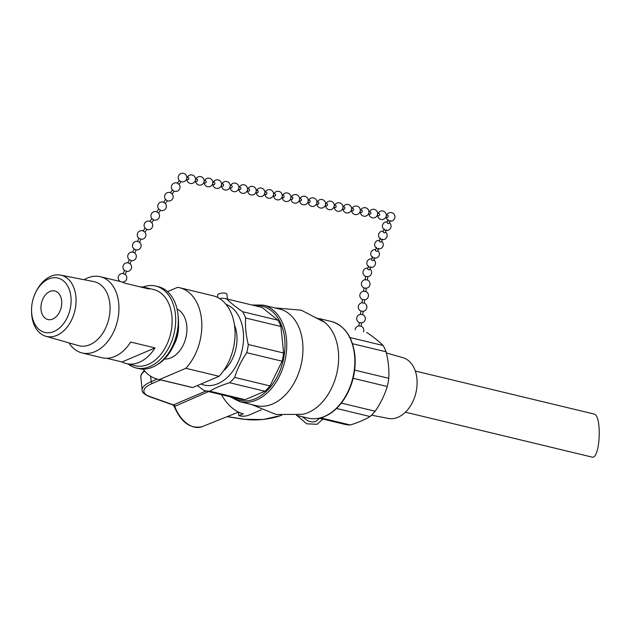 <?xml version="1.0" encoding="UTF-8"?>
<svg xmlns="http://www.w3.org/2000/svg" width="631" height="631" viewBox="0 0 631 631"><rect width="100%" height="100%" fill="white"/><g stroke="black" fill="none" stroke-linecap="round" stroke-linejoin="round"><path stroke-width="0.95" d="M371.541 415.166L388.31 418.448A31.258 21.47 -76.5 0 0 415.876 392.939A31.258 21.47 -76.5 0 0 402.925 357.69L386.401 352.958M405.41 412.193L591.917 457.065C600.144 460.094 602.289 414.969 593.96 414.015L415.316 371.036M142.961 287.058A42.096 28.916 103.5 0 1 155.754 286.08A42.096 28.916 103.5 0 1 174.022 333.775A42.096 28.916 103.5 0 1 136.067 367.944A42.096 28.916 103.5 0 1 128.069 364.016M136.067 367.944L138.678 368.575A42.096 28.916 -76.5 0 0 176.641 334.406A42.096 28.916 -76.5 0 0 158.373 286.711L155.754 286.08M251.603 404.542L276.165 414.504L302.643 414.33A49.699 34.137 -76.5 0 0 336.662 373.883A49.699 34.137 -76.5 0 0 324.76 322.394A49.699 34.137 -76.5 0 0 315.098 317.574M229.944 396.718L239.969 401.742L256.17 405.638A49.699 34.137 -76.5 0 0 300.987 365.302A49.699 34.137 -76.5 0 0 279.423 308.993L263.222 305.096L252.014 305.01M221.473 394.683A34.808 22.527 66.9 0 0 224.352 399.32A34.808 22.527 66.9 0 0 243.219 413.794L238.826 415.671A34.808 22.527 66.9 0 0 249.158 415.009L261.289 409.834M238.455 412.059L238.826 415.671M234.472 324.997A32.623 22.408 103.5 0 1 223.421 370.941M366.619 332.584A47.159 32.394 103.5 0 1 366.911 332.655A47.159 32.394 103.5 0 1 367.195 332.726C373.891 337.317 379.192 341.576 383.104 345.504A47.159 32.394 103.5 0 1 386.077 351.79C388.365 360.964 389.264 369.805 388.775 378.308A47.159 32.394 103.5 0 1 387.268 386.503C384.626 395.085 380.596 403.319 375.169 411.231A47.159 32.394 103.5 0 1 370.066 416.539C364.86 419.686 358.258 422.502 350.268 424.986A47.159 32.394 103.5 0 1 344.841 424.363L319.254 418.203M197.298 385.588L204.065 390.486A47.159 32.394 -76.5 0 0 204.357 390.557A47.159 32.394 -76.5 0 0 209.776 391.181C214.99 388.033 221.591 385.218 229.581 382.733A47.159 32.394 -76.5 0 0 234.685 377.433C237.327 368.859 241.357 360.616 246.776 352.705A47.159 32.394 -76.5 0 0 248.283 344.51L283.611 353.005L280.913 326.487L245.593 317.992A47.159 32.394 -76.5 0 0 242.612 311.706L277.94 320.201L262.031 307.423L226.71 298.928A47.159 32.394 -76.5 0 0 226.419 298.857A47.159 32.394 -76.5 0 0 220.992 298.234L219.659 298.629M242.612 311.706C235.923 307.108 230.623 302.848 226.71 298.928M248.283 344.51C245.995 335.337 245.096 326.495 245.593 317.992M234.685 377.433L270.005 385.927L282.104 361.208L246.776 352.705M239.386 398.989A47.159 32.394 -76.5 0 0 239.677 399.06A47.159 32.394 -76.5 0 0 245.104 399.683L264.902 391.236L229.581 382.733M209.776 391.181L245.104 399.683M262.031 307.423A47.159 32.394 -76.5 0 0 261.739 307.352A47.159 32.394 -76.5 0 0 261.455 307.281M264.902 391.236A47.159 32.394 -76.5 0 0 270.005 385.927M280.913 326.487A47.159 32.394 -76.5 0 0 277.94 320.201M282.104 361.208A47.159 32.394 -76.5 0 0 283.611 353.005M370.066 416.539L336.52 408.462M320.674 417.864L350.268 424.986M387.268 386.503L353.139 378.292M341.347 403.091L375.169 411.231M386.077 351.79L352.5 343.714M354.661 370.105L388.775 378.308M349.96 337.53L383.104 345.504M206.069 390.975L173.123 405.023M173.241 405.086A1.57 0.86 -60.9 0 1 173.375 405.22L174.755 406.372L174.282 406.624C181.168 422.462 190.459 429.143 202.133 426.666A27.086 17.534 -113.1 0 1 174.755 406.372L208.593 391.583M173.209 405.063L149.105 396.513A1.57 1.215 -70.5 0 0 149.784 396.505L173.911 405.078A1.57 1.033 -113.7 0 1 175.063 406.269M217.821 297.58L217.569 295.119A4.701 1.554 -5.8 0 1 222.088 293.099A4.701 1.554 -5.8 0 1 226.931 294.172L227.428 299.094M192.715 387.544L159.485 379.546L185.845 368.299L219.075 376.297L192.715 387.544A47.033 32.307 -76.5 0 1 190.783 387.166L157.545 379.168A47.033 32.307 -76.5 0 0 159.485 379.546M143.213 369.127A47.033 32.307 -76.5 0 0 157.545 379.168M219.075 376.297A47.033 32.307 -76.5 0 0 234.89 328.719A47.033 32.307 -76.5 0 0 212.789 295.702L179.551 287.704A47.033 32.307 -76.5 0 0 177.619 287.334L167.546 291.625M185.845 368.299A47.033 32.307 -76.5 0 0 201.652 320.722A47.033 32.307 -76.5 0 0 179.551 287.704M177.066 309.072A25.958 17.834 103.5 0 1 186.752 325.675A25.958 17.834 103.5 0 1 164.502 358.992M41.031 309.632A14.702 10.096 103.5 0 1 54.771 290.946A14.702 10.096 103.5 0 1 61.152 307.597A14.702 10.096 103.5 0 1 47.893 319.531A14.702 10.096 103.5 0 1 41.031 309.632M178.123 315.934A39.201 26.92 103.5 0 1 178.557 322.67L178.549 326.992A26.344 18.094 103.5 0 1 174.519 343.729L172.563 347.578A39.201 26.92 103.5 0 1 156.993 364.789M178.557 322.67A39.201 26.92 103.5 0 1 172.563 347.578M140.106 286.868A39.201 26.92 103.5 0 1 144.704 287.389L153.57 289.519A39.201 26.92 103.5 0 1 170.575 333.925A39.201 26.92 103.5 0 1 135.231 365.735L126.366 363.606A39.201 26.92 103.5 0 1 122.035 361.973L106.592 358.258M84.175 279.722A39.201 26.92 103.5 0 1 100.384 276.725A39.201 26.92 103.5 0 1 117.398 321.132A39.201 26.92 103.5 0 1 82.054 352.942A39.201 26.92 103.5 0 1 68.976 342.901M35.825 292.114L36.361 291.057A31.471 21.612 103.5 0 1 60.552 275.108L93.838 281.615A32.922 22.613 103.5 0 1 108.777 319.057A32.922 22.613 103.5 0 1 78.441 345.607L45.834 336.268A31.471 21.612 103.5 0 1 31.755 315.248A31.471 21.612 103.5 0 1 31.55 311.059L31.55 309.876A27.953 19.198 103.5 0 1 35.825 292.114A27.953 19.198 103.5 0 1 67.131 285.117A27.953 19.198 103.5 0 1 58.864 328.53A27.953 19.198 103.5 0 1 31.731 313.599A27.953 19.198 103.5 0 1 31.55 309.876M60.552 275.108A31.471 21.612 103.5 0 1 74.829 310.894A31.471 21.612 103.5 0 1 45.834 336.268M144.704 287.389A39.201 26.92 103.5 0 1 149.034 289.022L124.662 283.153A39.201 26.92 -76.5 0 0 120.332 281.521L100.384 276.725M82.054 352.942L101.993 357.745A39.201 26.92 -76.5 0 0 130.641 342.041L155.013 347.91A39.201 26.92 103.5 0 1 126.366 363.606M155.013 347.91L122.035 361.973M360.482 314.317A4.322 4.322 0 0 0 359.654 322.709L361.571 322.827L361.113 326.235L358.905 325.935L359.37 322.528M362.044 302.77A4.322 4.322 0 0 0 361.224 311.154L363.14 311.272L362.675 314.688L360.475 314.388L360.932 310.973M367.834 276.623L367.368 280.03L365.168 279.73L365.625 276.323L367.51 276.717A4.322 4.322 0 0 0 369.924 268.98M364.063 287.87L363.606 291.285L365.806 291.585L366.264 288.17L364.347 288.051A4.322 4.322 0 0 1 365.175 279.667M362.502 299.425L362.036 302.833L364.237 303.132L364.702 299.725L362.786 299.607A4.322 4.322 0 0 1 363.614 291.214M370.831 266.842L369.679 269.571A1.112 0.592 -157.2 0 1 368.425 269.682A1.112 0.592 -157.2 0 1 367.628 268.711A1.112 0.592 -157.2 0 1 367.66 268.656M374.719 257.582L373.576 260.319A1.112 0.592 -157.2 0 1 372.329 260.437A1.112 0.592 -157.2 0 1 371.525 259.459L372.676 256.722M378.616 248.33L377.464 251.067A1.112 0.592 -157.2 0 1 376.226 251.185A1.112 0.592 -157.2 0 1 375.413 250.207L376.565 247.47M389.153 223.295A1.112 0.592 -157.2 0 1 387.907 223.421A1.112 0.592 -157.2 0 1 387.095 222.443M386.409 229.826L385.257 232.555A1.112 0.592 -157.2 0 1 384.011 232.673A1.112 0.592 -157.2 0 1 383.206 231.703L384.358 228.958M382.512 239.078L381.361 241.807A1.112 0.592 -157.2 0 1 380.114 241.925A1.112 0.592 -157.2 0 1 379.31 240.955L380.461 238.218M386.282 214.926L387.797 215.21A1.112 0.741 100.7 0 1 387.339 217.38M377.614 213.286L379.128 213.57A1.112 0.741 100.7 0 1 378.671 215.747M368.946 211.645L370.452 211.937A1.112 0.741 100.7 0 1 369.995 214.106M342.925 206.739L344.439 207.023A1.112 0.741 100.7 0 1 343.982 209.192M351.601 208.372L353.115 208.656A1.112 0.741 100.7 0 1 352.658 210.833M361.776 210.297A1.112 0.741 100.7 0 1 361.326 212.473M335.621 205.375A1.112 0.741 100.7 0 1 335.313 207.56M326.953 203.742A1.112 0.741 100.7 0 1 326.677 205.927M318.284 202.101A1.112 0.741 100.7 0 1 318 204.294M292.263 197.188A1.112 0.741 100.7 0 1 291.987 199.38L290.489 199.096M300.94 198.828A1.112 0.741 100.7 0 1 300.664 201.013L299.157 200.729M309.608 200.469A1.112 0.741 100.7 0 1 309.332 202.654L307.825 202.37M283.595 195.555A1.112 0.741 100.7 0 1 283.335 197.74L281.812 197.456M273.554 193.638L275.069 193.922A1.112 0.741 100.7 0 1 274.659 196.107L273.144 195.815M264.886 191.998L266.4 192.281A1.112 0.741 100.7 0 1 265.99 194.466M238.873 187.084L240.379 187.368A1.112 0.741 100.7 0 1 239.977 189.552L238.455 189.268M247.541 188.724L249.056 189.008A1.112 0.741 100.7 0 1 248.646 191.193L247.131 190.909M256.21 190.357L257.724 190.649A1.112 0.741 100.7 0 1 257.322 192.826L255.8 192.542M230.197 185.443L231.711 185.735A1.112 0.741 100.7 0 1 231.301 187.912L229.787 187.628M221.528 183.81L223.043 184.094A1.112 0.741 100.7 0 1 222.625 186.279L221.118 185.995M212.852 182.17L214.366 182.454A1.112 0.741 100.7 0 1 213.956 184.638L212.442 184.355M186.839 177.256L188.353 177.54A1.112 0.741 100.7 0 1 187.943 179.725L186.429 179.441M195.515 178.896L197.022 179.18A1.112 0.741 100.7 0 1 196.612 181.365L195.097 181.081M204.184 180.537L205.698 180.821A1.112 0.741 100.7 0 1 205.288 183.006L203.774 182.714M180.04 181.058L180.868 181.562A4.322 4.322 0 0 0 184.859 173.935A4.322 4.322 0 0 0 179.299 180.442L180.04 181.058M177.374 183.148L179.299 180.442M177.208 183.124L179.015 184.41L181.034 181.586M170.544 192.707L172.397 189.86L174.038 191.122A4.322 4.322 0 0 0 179.038 184.386M170.386 192.684L172.192 193.977L174.203 191.154M163.721 202.275L165.574 199.42L167.215 200.682A4.322 4.322 0 0 0 172.216 193.946M144.814 232.074L143.087 230.93L145.098 228.106L146.739 229.368A4.322 4.322 0 0 0 151.74 222.633M150.075 221.394L151.716 222.656L153.735 219.833M149.91 221.371L151.921 218.547L153.57 219.809A4.322 4.322 0 0 0 158.562 213.065M156.898 211.835L158.539 213.097L160.558 210.273M156.733 211.811L158.752 208.979L160.392 210.249A4.322 4.322 0 0 0 165.385 203.505M163.555 202.243L165.369 203.537L167.381 200.713M136.13 249.931A4.322 4.322 0 0 0 139.38 242.186L137.479 241.436L138.891 238.266L140.918 239.173L139.506 242.336M134.119 249.008L136.146 249.892L134.742 253.055M134.119 248.985L132.707 252.148L134.608 252.905A4.322 4.322 0 0 1 131.358 260.642M129.347 259.72L131.374 260.611L129.97 263.774M119.701 281.371L121.759 281.931M125.198 274.485L126.61 271.322L124.575 270.415L123.163 273.586L125.072 274.335A4.322 4.322 0 0 1 122.343 282.128M129.347 259.704L127.935 262.867L129.844 263.624A4.322 4.322 0 0 1 126.586 271.362M281.426 415.301A29.791 9.844 -5.8 0 1 244.197 419.221L227.255 416.594M226.064 304.371A41.859 28.758 103.5 0 1 240.766 355.119A41.859 28.758 103.5 0 1 200.989 384.019M319.657 318.671L331.291 321.471A49.699 34.137 103.5 0 1 354.512 354.93A49.699 34.137 103.5 0 1 308.038 418.116L296.404 415.316M239.969 401.742A49.699 34.137 -76.5 0 0 284.786 361.405A49.699 34.137 -76.5 0 0 263.222 305.096M254.34 305.57A48.445 33.277 103.5 0 1 283.067 360.987A48.445 33.277 103.5 0 1 232.271 397.278M244.197 419.221A1.57 0.915 98.8 0 1 243.803 419.299L227.002 416.689M149.784 396.505A29.791 9.844 -5.8 0 1 152.465 383.372L160.597 379.901M157.19 379.081L151.211 381.629L150.659 376.234M144.349 370.594L141.454 373.86L140.823 376.881A31.361 10.364 -5.8 0 1 144.775 371.099M152.465 383.372A1.57 1.017 66.9 0 1 151.211 381.629A31.361 10.364 174.2 0 0 142.172 390.132L140.823 376.881M319.586 418.282L315.957 421.374L312.282 422.029L308.259 421.066L302.083 416.689M322.804 419.055L317.133 424.277L306.729 423.819L296.956 415.45M324.76 322.394L301.255 310.192L274.856 307.896M204.357 390.557L239.677 399.06M226.419 298.857L261.739 307.352M331.291 321.471C344.644 325.533 352.508 336.765 354.882 355.182C356.121 369.427 353.25 382.922 346.285 395.676C341.726 403.682 336.149 409.771 329.556 413.944C322.37 418.353 315.2 419.749 308.038 418.116M243.803 419.299L263.048 419.528L281.734 415.332M149.105 396.513C144.042 394.194 141.73 392.064 142.172 390.132M202.133 426.666L238.463 412.098M174.282 406.624L172.894 404.786M358.921 325.872A4.322 4.322 0 0 0 355.15 329.824M363.448 331.819A4.322 4.322 0 0 0 361.121 326.172M361.248 322.922A4.322 4.322 0 0 0 362.683 314.617M365.941 288.264A4.322 4.322 0 0 0 367.376 279.967M364.379 299.82A4.322 4.322 0 0 0 365.814 291.514M362.817 311.367A4.322 4.322 0 0 0 364.253 303.069M367.873 268.12A4.322 4.322 0 0 0 365.917 276.496M368.78 265.974L367.628 268.711M371.769 258.868A4.322 4.322 0 0 0 366.95 264.058A4.322 4.322 0 0 0 373.481 266.803A4.322 4.322 0 0 0 373.82 259.727M375.666 249.616A4.322 4.322 0 0 0 370.847 254.806A4.322 4.322 0 0 0 377.37 257.551A4.322 4.322 0 0 0 377.717 250.475M388.254 219.706L387.103 222.443M390.297 220.574L389.146 223.303M387.347 221.852A4.322 4.322 0 0 0 382.528 227.042A4.322 4.322 0 0 0 389.059 229.787A4.322 4.322 0 0 0 389.398 222.711M383.451 231.104A4.322 4.322 0 0 0 378.632 236.294A4.322 4.322 0 0 0 385.162 239.039A4.322 4.322 0 0 0 385.502 231.971M379.562 240.364A4.322 4.322 0 0 0 374.743 245.546A4.322 4.322 0 0 0 381.266 248.298A4.322 4.322 0 0 0 381.605 241.223M386.338 217.198A4.322 4.322 0 0 0 394.856 217.861A4.322 4.322 0 0 0 386.748 215.013M385.872 217.111L387.387 217.395M377.669 215.557A4.322 4.322 0 0 0 386.054 216.67A4.322 4.322 0 0 0 383.624 211.251A4.322 4.322 0 0 0 378.079 213.373M377.204 215.471L378.71 215.755M368.993 213.917A4.322 4.322 0 0 0 377.385 215.029A4.322 4.322 0 0 0 374.956 209.61A4.322 4.322 0 0 0 369.411 211.74M342.515 208.916L344.029 209.208M342.98 209.011A4.322 4.322 0 0 0 351.372 210.115A4.322 4.322 0 0 0 348.935 204.696A4.322 4.322 0 0 0 343.39 206.826M351.183 210.557L352.697 210.841M351.648 210.644A4.322 4.322 0 0 0 360.041 211.756A4.322 4.322 0 0 0 357.611 206.337A4.322 4.322 0 0 0 352.066 208.459M360.269 210.013L361.784 210.297M359.859 212.197L361.374 212.481M360.325 212.284A4.322 4.322 0 0 0 368.709 213.388A4.322 4.322 0 0 0 366.28 207.97A4.322 4.322 0 0 0 360.735 210.099M368.528 213.83L370.042 214.122M334.312 207.37A4.322 4.322 0 0 0 342.696 208.482A4.322 4.322 0 0 0 340.267 203.056A4.322 4.322 0 0 0 334.722 205.185M334.256 205.099L335.771 205.383M333.846 207.284L335.361 207.567M325.635 205.73A4.322 4.322 0 0 0 330.305 209.721A4.322 4.322 0 0 0 334.249 205.02A4.322 4.322 0 0 0 326.053 203.545M325.588 203.458L327.095 203.75M325.17 205.643L326.684 205.927M316.967 204.097A4.322 4.322 0 0 0 321.636 208.08A4.322 4.322 0 0 0 325.58 203.379A4.322 4.322 0 0 0 317.377 201.912M290.899 196.911L292.413 197.195M290.954 199.183A4.322 4.322 0 0 0 295.616 203.174A4.322 4.322 0 0 0 299.567 198.465A4.322 4.322 0 0 0 291.364 196.998M299.567 198.544L301.082 198.836M299.622 200.816A4.322 4.322 0 0 0 304.292 204.807A4.322 4.322 0 0 0 308.236 200.106A4.322 4.322 0 0 0 300.033 198.639M308.243 200.185L309.758 200.469M308.291 202.456A4.322 4.322 0 0 0 312.96 206.447A4.322 4.322 0 0 0 316.904 201.739A4.322 4.322 0 0 0 308.709 200.272M316.912 201.825L318.426 202.109M316.502 204.01L318.016 204.294M282.278 197.542A4.322 4.322 0 0 0 286.947 201.534A4.322 4.322 0 0 0 290.891 196.833A4.322 4.322 0 0 0 282.696 195.358M282.231 195.271L283.737 195.555M273.609 195.91A4.322 4.322 0 0 0 279.217 199.711A4.322 4.322 0 0 0 277.719 191.272A4.322 4.322 0 0 0 274.02 193.725M264.933 194.269A4.322 4.322 0 0 0 270.549 198.071A4.322 4.322 0 0 0 269.051 189.631A4.322 4.322 0 0 0 265.351 192.084M238.92 189.355A4.322 4.322 0 0 0 244.536 193.157A4.322 4.322 0 0 0 243.03 184.725A4.322 4.322 0 0 0 239.338 187.17M247.597 190.996A4.322 4.322 0 0 0 253.205 194.798A4.322 4.322 0 0 0 251.706 186.358A4.322 4.322 0 0 0 248.007 188.811M256.265 192.629A4.322 4.322 0 0 0 261.873 196.43A4.322 4.322 0 0 0 260.374 187.999A4.322 4.322 0 0 0 256.675 190.444M264.468 194.182L265.982 194.466M230.252 187.715A4.322 4.322 0 0 0 235.86 191.524A4.322 4.322 0 0 0 234.361 183.085A4.322 4.322 0 0 0 230.662 185.538M221.576 186.082A4.322 4.322 0 0 0 226.923 189.955A4.322 4.322 0 0 0 225.961 181.444A4.322 4.322 0 0 0 221.994 183.897M212.907 184.441A4.322 4.322 0 0 0 218.255 188.322A4.322 4.322 0 0 0 217.293 179.803A4.322 4.322 0 0 0 213.317 182.256M186.894 179.527A4.322 4.322 0 0 0 192.242 183.408A4.322 4.322 0 0 0 191.28 174.89A4.322 4.322 0 0 0 187.304 177.343M195.563 181.168A4.322 4.322 0 0 0 200.91 185.041A4.322 4.322 0 0 0 199.948 176.53A4.322 4.322 0 0 0 195.981 178.983M204.239 182.801A4.322 4.322 0 0 0 209.587 186.681A4.322 4.322 0 0 0 208.624 178.171A4.322 4.322 0 0 0 204.649 180.624M177.232 183.093A4.322 4.322 0 0 0 172.476 190.01M170.402 192.652A4.322 4.322 0 0 0 165.653 199.57M144.893 232.224L146.905 229.4M149.933 221.339A4.322 4.322 0 0 0 145.177 228.256M156.756 211.779A4.322 4.322 0 0 0 152 218.689M163.579 202.212A4.322 4.322 0 0 0 158.831 209.129M143.103 230.899A4.322 4.322 0 0 0 138.867 238.305M140.902 239.212A4.322 4.322 0 0 0 144.917 232.192M137.676 241.428A4.322 4.322 0 0 0 134.103 249.024M132.904 252.148A4.322 4.322 0 0 0 129.331 259.743M123.361 273.578A4.322 4.322 0 0 0 119.787 281.174M128.132 262.859A4.322 4.322 0 0 0 124.559 270.462"/></g></svg>
